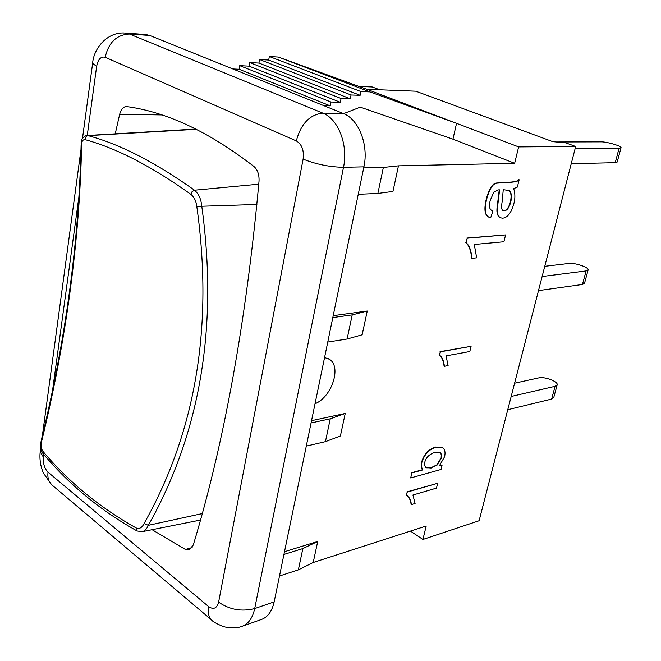 <?xml version="1.0" encoding="UTF-8"?>
<svg xmlns="http://www.w3.org/2000/svg" width="661" height="661" viewBox="0 0 661 661"><rect width="100%" height="100%" fill="white"/><g stroke="black" fill="none" stroke-linecap="round" stroke-linejoin="round"><path stroke-width="0.99" d="M557.173 384.809L553.753 397.517L551.638 399.07L555.066 386.313L557.173 384.809C558.297 381.562 544.474 376.365 538.831 377.877L514.605 383.206M507.764 409.704L551.638 399.07M555.066 386.313L511.184 396.46M588.116 269.977L584.506 283.354L582.457 284.47L586.1 270.927L588.141 269.862C589.067 267.375 574.682 262.557 569.047 263.433L544.763 266.3M538.492 290.609L582.457 284.47M586.1 270.927L542.127 276.513M621.034 147.775L617.192 162.052L615.217 162.68L619.093 148.271L621.051 147.7C621.753 146.081 606.765 141.694 601.155 141.859L556.298 141.983M571.236 163.713L615.217 162.68M619.093 148.271L575.12 148.675M137.133 530.99L142.14 531.675C144.817 531.006 146.866 528.891 148.271 525.338L144.123 523.446C142.065 527.742 139.405 529.246 136.149 527.957C99.786 507.582 68.727 482.059 42.965 451.389C40.941 448.447 40.577 444.779 41.874 440.375L41.37 439.805C65.695 339.853 78.932 241.686 81.096 145.296M148.279 525.33L148.361 525.321C200.465 432.608 218.27 326.261 201.779 206.257L196.796 206.447C213.544 325.65 195.987 431.319 144.123 523.446M41.874 440.375C66.15 340.448 79.394 242.323 81.617 145.998L81.105 145.346L81.824 139.545C81.088 139.264 86.244 134.357 86.979 135.522L195.821 129.044M201.688 206.257C201.217 199.308 198.821 193.962 194.508 190.211C155.252 162.284 119.781 144.09 88.095 135.645L86.979 135.522M81.617 145.998C81.46 141.479 82.675 139.38 85.261 139.694C116.716 148.271 151.939 166.498 190.922 194.384C194.243 197.218 196.201 201.241 196.796 206.447M202.233 513.589L148.361 525.321M256.898 204.472L201.779 206.257M324.576 357.527L329.327 359.245C341.861 366.425 331.954 396.906 315.024 403.78M431.121 468.038L425.8 467.591L424.577 465.17L424.775 462.312C425.866 457.561 429.303 454.206 435.078 452.273L440.466 452.711L441.606 454.743L441.474 458.015L437.128 465.071L431.121 468.038M426.072 467.814L430.798 467.839L436.805 464.873L441.151 457.817L441.284 454.561L439.862 452.298M441.027 469.467L410.688 477.944L411.869 472.937L422.866 469.913L421.487 466.939L421.801 462.675C424.222 454.52 428.948 449.364 435.996 447.216L442.581 447.604C444.927 449.472 445.588 452.529 444.564 456.784L439.441 465.691L442.126 464.947L441.027 469.467M411.869 472.937L410.688 477.944M411.539 472.739L422.544 469.707L421.164 466.74L421.478 462.477C423.891 454.322 428.625 449.166 435.665 447.026L442.226 447.39M439.829 465.294L442.126 464.947M436.475 488.107L412.91 495.031L415.1 503.475L411.464 504.574C410.778 500.261 409.415 497.336 407.383 495.808L406.474 495.296L407.226 492.098L437.656 483.274L436.475 488.107M411.142 504.36C410.456 500.047 409.093 497.13 407.06 495.601L406.994 495.56M406.151 495.089L407.226 492.098M406.903 491.883L437.656 483.274M469.822 351.512L446.051 355.882L448.1 365.574L444.432 366.277C443.655 360.551 442.044 356.882 439.573 355.271L440.391 351.826L471.095 346.306L469.822 351.512M444.093 366.095C443.316 360.361 441.697 356.692 439.235 355.089L440.391 351.826M440.052 351.644L471.095 346.306M503.905 241.761L474.276 244.479L476.664 257.84L472.07 258.319C471.202 250.469 469.236 245.289 466.179 242.777L467.253 238.208L505.591 234.919L503.905 241.761M471.714 258.154C470.847 250.312 468.88 245.124 465.815 242.612L467.253 238.208M466.897 238.043L505.591 234.919M503.261 189.674L509.292 190.575C511.523 192.698 512.002 196.581 510.713 202.208C509.16 207.686 507.07 210.529 504.417 210.752L503.285 210.562C501.559 210.413 501.203 207.273 502.22 201.142L503.261 189.674M503.17 210.504L504.062 210.603C506.706 210.38 508.805 207.529 510.35 202.059C511.639 196.433 511.16 192.549 508.929 190.426L508.243 189.996M513.87 203.654C511.292 212.834 507.574 217.676 502.715 218.188L500.501 217.824C498.006 216.329 496.956 213.28 497.345 208.669L499.6 189.881L498.386 189.897L493.833 192.12L490.272 200.316C488.71 206.199 489.388 209.636 492.321 210.628L492.949 210.884L490.669 217.841L489.231 217.32C485.108 215.552 484.232 209.611 486.587 199.506C489.33 189.22 492.668 183.783 496.618 183.196L507.276 182.428C514.25 182.279 518.216 181.395 519.158 179.759L517.356 187.096L513.704 188.641C515.216 193.466 515.274 198.465 513.87 203.654M500.435 217.791L500.146 217.667C497.65 216.18 496.593 213.123 496.981 208.512L499.237 189.881M489.264 217.345L488.867 217.172C484.753 215.395 483.869 209.454 486.223 199.349C488.966 189.071 492.305 183.634 496.254 183.047L506.913 182.279C513.886 182.139 517.852 181.246 518.794 179.61M311.538 420.677L345.24 413.447L340.398 435.971L325.435 441.647L306.291 446.109M284.503 551.704L317.726 541.475L313.207 562.494L426.205 526.007L422.924 539.459L479.118 520.728L575.681 146.494L565.758 142.859L552.803 141.661L415.769 91.201L366.781 89.268L456.544 123.334L369.871 91.887L360.906 91.557L360.146 95.308L351.049 94.994L350.289 98.778L341.068 98.489L340.316 102.29L330.954 102.017L330.211 105.843L323.873 105.677M363.699 167.902L383.355 167.456L398.459 165.845L514.646 163.3L518.645 146.907L575.681 146.494M398.459 165.845L392.956 191.434L377.869 193.45L358.254 194.309M333.21 315.677L367.26 311.017L362.145 334.788L347.116 339.01L352.214 314.892L367.26 311.017M232.771 68.942L239.108 69.256L239.728 65.654L249.09 66.15L249.709 62.572L258.947 63.084L259.575 59.515L268.697 60.052L269.324 56.499L278.331 57.053L366.781 89.268M379.695 89.772L372.242 86.971L358.973 86.417M514.646 163.3L452.95 139.174L360.278 107.156L343.596 113.634M279.496 575.995L298.351 569.865L313.207 562.494M332.814 317.569L352.214 314.892M327.765 342.043L347.116 339.01M296.31 140.909C301.887 144.28 304.159 150.344 303.126 159.111L218.617 602.138C216.849 608.434 213.528 609.921 208.661 606.608C207.645 612.45 208.579 616.862 211.462 619.844C212.371 621.365 216.246 623.579 223.071 626.504C230.491 628.479 236.886 628.396 242.248 626.24L261.632 619.407C267.895 617.01 272.068 611.169 274.15 601.898L363.914 166.853C368.83 144.941 358.733 119.137 343.34 113.527L149.791 35.471L145.709 34.512L125.416 33.083C107.669 31.323 93.606 48.236 92.614 63.365L96.638 66.431C98.043 59.25 100.902 56.193 105.206 57.284L296.31 140.909C300.887 123.847 309.72 114.584 322.816 113.122L129.482 34.05C116.691 34.669 108.594 42.411 105.206 57.284M383.355 167.456L377.869 193.45M311.067 422.957L330.26 418.81L325.435 441.647M330.26 418.81L345.24 413.447M278.331 57.053L369.871 91.887M269.324 56.499L360.906 91.557M268.697 60.052L360.146 95.308M259.575 59.515L351.049 94.994M258.947 63.084L350.289 98.778M249.709 62.572L341.068 98.489M249.09 66.15L340.316 102.29M239.728 65.654L330.954 102.017M239.108 69.256L330.211 105.843M518.645 146.907L456.544 123.334L452.95 139.174M410.44 531.097L422.924 539.459M283.941 554.439L302.854 548.58L317.726 541.475M298.351 569.865L302.854 548.58M115.237 133.836L119.682 114.237C120.98 109.321 123.219 106.768 126.4 106.57L126.945 106.611C166.985 112.073 209.306 132.026 253.915 166.456C257.633 169.803 259.335 174.727 259.021 181.23C246.198 321.229 224.277 442.506 193.26 545.061L189.153 549.952L185.427 549.465L152.096 529.701M42.965 451.389L42.94 453.446C68.851 484.439 100.166 510.234 136.868 530.849L136.149 527.957M41.379 439.788L40.495 444.63C40.189 444.737 40.635 450.653 42.94 453.446L43.081 453.62M85.261 139.694C85.137 137.405 86.079 136.059 88.095 135.645L196.334 129.3M190.922 194.384L192.07 191.649L194.508 190.211L258.765 184.196M119.682 114.237L161.714 114.931M185.427 549.465L192.153 547.548M149.791 35.471L129.482 34.05L125.119 33.067M303.126 159.111C316.123 164.308 329.583 167.043 343.505 167.307C348.38 145.032 338.217 118.815 322.816 113.122L343.34 113.527M40.329 450.785L40.222 451.62L43.461 457.329L43.841 454.512M52.822 388.494L79.163 194.904M87.244 135.497L96.638 66.431M218.617 602.138C229.59 609.731 241.612 611.871 254.7 608.566L343.505 167.307L363.914 166.853M52.715 485.637L51.674 484.761C48.592 481.712 47.369 477.515 48.022 472.185C44.51 468.583 42.99 463.634 43.461 457.329M40.693 448.108L40.222 451.62C39.387 458.808 40.428 465.947 43.345 473.02L51.624 484.711L212.503 620.72M242.29 626.223C248.511 623.819 252.642 617.928 254.7 608.566L274.15 601.898M208.661 606.608L48.022 472.185M142.123 531.692L200.457 520.05M328.343 358.675L329.327 359.245M42.387 435.549L81.022 149.254M82.518 138.19L92.614 63.365"/></g></svg>
